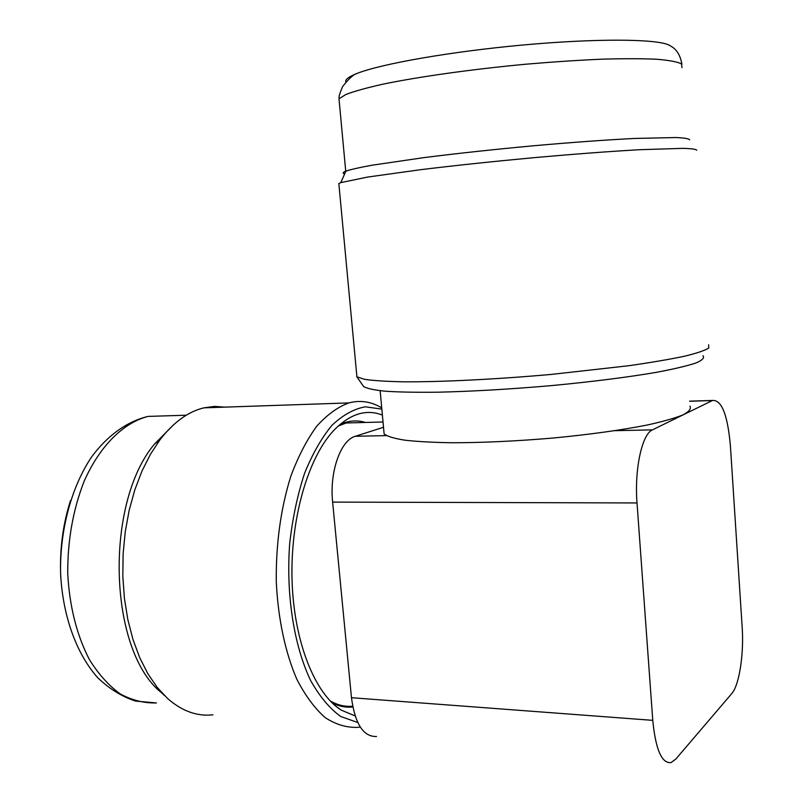 <?xml version="1.0" encoding="UTF-8"?>
<svg xmlns="http://www.w3.org/2000/svg" width="803" height="803" viewBox="0 0 803 803"><rect width="100%" height="100%" fill="white"/><g stroke="black" fill="none" stroke-linecap="round" stroke-linejoin="round"><path stroke-width="1.2" d="M615.088 430.669L652.448 429.866L712.371 400.556L689.616 401.249M652.448 429.866C642.089 433.951 634.33 469.173 637.02 502.949L332.633 502.106C329.371 471.793 340.703 440.104 355.317 436.28L383.503 427.266M376.527 736.481C363.398 736.943 355.046 724.025 351.473 697.717L652.769 720.351L637.02 502.949M332.633 502.106L351.473 697.717M652.769 720.351C655.629 749.51 661.712 763.593 671.017 762.589L675.765 759.136L731.714 693.651C739.312 685.2 744.04 653.833 742.153 626.972L730.409 445.906C727.669 415.041 721.736 399.884 712.612 400.446L712.371 400.556M341.988 599.158L342.269 602.17M362.695 422.529L346.234 422.97L338.073 426.112M330.143 700.878C337.551 705.164 345.059 706.931 352.668 706.188M365.526 422.448C357.205 419.959 348.753 420.571 340.151 424.275M332.151 702.896C338.976 706.359 345.872 707.724 352.818 706.991M382.389 415.071C365.797 408.667 349.355 414.037 333.064 431.181C307.82 458.694 290.234 519.25 292.051 580.258C293.818 641.266 314.726 693.641 341.265 710.133L355.127 715.925M381.837 409.108L365.295 406.8C353.942 408.878 342.851 415.031 332.03 425.259C321.622 437.796 312.447 453.886 304.508 473.499C297.542 494.829 292.613 518.035 289.732 543.139C285.818 594.079 293.908 645.813 310.741 680.713C319.755 696.673 329.772 708.617 340.783 716.537L357.736 722.499M381.726 407.864L379.939 406.85C369.992 401.4 359.634 400.085 348.853 402.915C337.762 406.991 327.052 414.76 316.743 426.212C306.897 439.723 298.274 456.335 290.887 476.059C280.799 508.249 275.931 543.35 276.272 581.382C277.958 618.32 285.216 652.478 296.859 679.298C305.311 695.689 314.796 708.497 325.315 717.721C336.166 724.728 347.197 727.919 358.389 727.317L360.226 727.006M224.89 407.131L214.481 406.408L203.922 407.844C188.183 411.608 173.548 422.248 160.028 439.733L150.412 454.307L141.93 471.14L134.794 489.91L129.183 510.266L125.248 531.767L123.11 553.95L122.829 576.313L124.415 598.355L127.828 619.565L132.977 639.479L139.722 657.667L147.882 673.767L157.268 687.468L167.636 698.55C182.04 711.147 197.147 716.577 212.946 714.821M173.96 424.416L154.387 444.2C104.209 503.913 108.535 651.123 161.694 692.909L164.505 695.569M161.644 437.635L159.275 440.335M70.534 500.47C62.714 524.891 59.462 550.607 60.777 577.608M670.686 46.032L668.899 45.018C656.262 38.825 595.997 38.343 523.365 44.968C450.754 51.563 381.224 63.859 357.174 73.384C348.643 76.747 344.858 79.658 345.822 82.117M689.677 139.822C688.934 138.688 684.447 137.925 676.226 137.544L634.5 138.447C605.452 139.933 571.485 142.392 532.63 145.855C493.474 149.499 457.268 153.413 424.024 157.609L371.909 165.237C359.624 167.486 350.951 169.443 345.892 171.109C342.811 172.324 342.389 173.267 344.638 173.94M696.733 150.231C696.081 149.217 691.544 148.595 683.122 148.354L640.051 149.689C609.949 151.386 574.707 154.035 534.306 157.639C493.614 161.413 456.014 165.398 421.515 169.574L367.553 177.072L340.823 182.622L338.836 183.486L338.976 184.921M708.637 344.818L708.768 348.01C704.954 350.489 696.813 353.24 684.327 356.271C669.381 359.393 650.781 362.565 628.508 365.756L551.3 374.419C495.732 379.367 440.807 382.037 403.628 381.816C386.564 381.475 373.536 380.652 364.562 379.337L356.913 376.828L356.662 374.078M702.936 355.719C704.723 357.817 702.364 360.256 695.85 363.036C686.836 365.977 673.767 369.059 656.633 372.291C627.464 377.28 592.393 381.716 551.43 385.611C510.086 389.204 472.204 391.402 437.796 392.205C416.898 392.436 399.563 392.125 385.791 391.252C374.349 390.107 366.971 388.552 363.679 386.594L363.066 385.721M689.948 406.117C691.383 408.747 689.094 411.658 683.072 414.86C674.841 418.172 663.007 421.535 647.599 424.948C621.432 430.117 590.095 434.463 553.588 437.986C516.741 441.138 482.864 442.724 451.948 442.754C433.118 442.453 417.399 441.6 404.812 440.185C394.273 438.488 387.377 436.41 384.125 433.951L383.794 430.428M355.317 436.28L386.363 435.607M168.74 415.763L148.053 416.406C123.622 422.649 99.963 445.645 84.205 481.107C73.073 509.393 67.572 540.198 67.723 573.523C69.53 606.576 76.777 635.293 89.454 659.685C98.538 674.209 108.796 685.632 120.239 693.933C132.073 700.296 144.149 703.298 156.475 702.936L135.456 701.069C121.765 696.522 109.178 688.733 97.695 677.692C75.994 653.24 62.423 614.797 60.566 572.529C59.934 530.09 71.136 487.893 91.221 457.459C107.06 435.788 126.864 421.485 148.053 416.406L186.286 415.211M681.928 67.603L681.566 63.939C677.531 61.851 669.26 60.295 656.764 59.251C641.888 58.569 623.499 58.549 601.577 59.191C578.04 60.235 552.835 61.901 525.975 64.2C471.783 69.259 418.594 76.767 382.931 84.174C366.6 87.838 354.243 91.271 345.862 94.493L339.007 98.809L339.298 101.971M689.616 401.149L712.612 400.446M346.234 422.97L383.021 421.987M335.624 706.018L341.265 710.133M381.736 407.984L379.939 406.85M203.922 407.844L348.853 402.915M154.387 444.2L160.028 439.733M681.918 64.24C679.368 49.425 671.489 46.664 668.899 45.018M345.752 171.43L339.007 98.809C339.689 97.123 337.19 99.421 342.56 86.624C348.813 78.664 353.681 74.247 357.174 73.384M345.892 171.109L340.823 182.622M338.836 183.486L356.913 376.828M363.679 386.594L356.693 376.637M380.15 390.73L384.125 433.951"/></g></svg>
